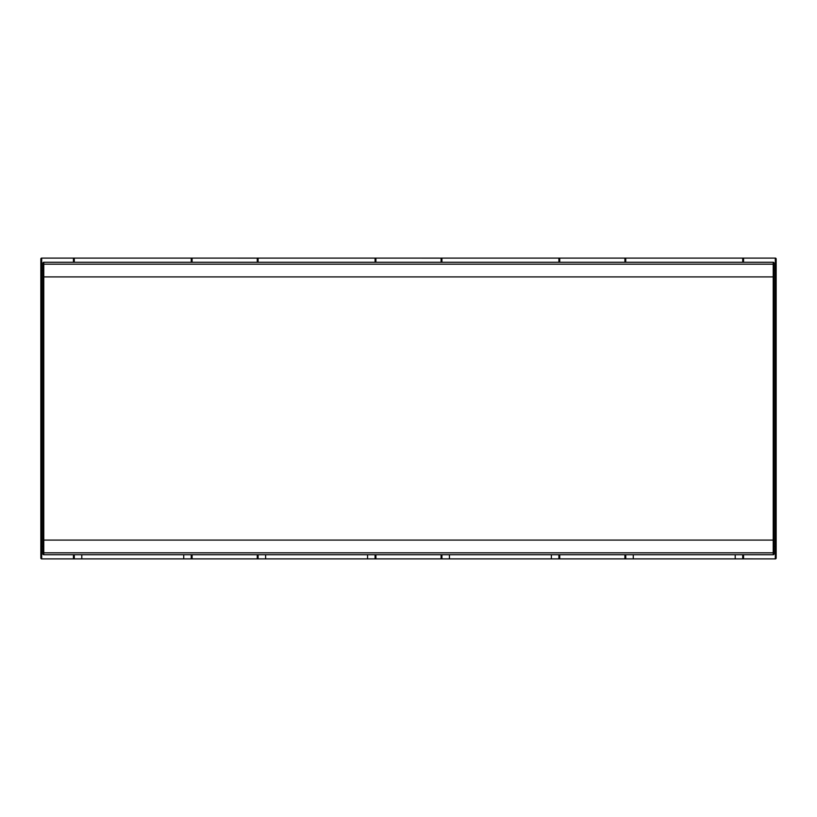 <?xml version="1.0" encoding="UTF-8"?>
<svg xmlns="http://www.w3.org/2000/svg" width="817" height="817" viewBox="0 0 817 817"><rect width="100%" height="100%" fill="white"/><g stroke="black" fill="none" stroke-linecap="round" stroke-linejoin="round"><path stroke-width="1.23" d="M74.276 262.277L74.276 258.938L74.276 262.277L74.276 258.938L73.438 258.101L41.687 258.101A0.837 0.837 0 0 0 40.85 258.938L40.85 558.062A0.837 0.837 0 0 0 41.687 558.899L73.438 558.899A0.837 0.837 0 0 0 74.276 558.062L73.438 558.899L74.276 558.062L73.438 558.899L81.792 558.899L81.792 554.723M74.276 554.723L74.276 558.062M735.208 554.723L735.208 558.899L633.267 558.899L633.267 554.723M742.724 258.938L742.724 262.277L742.724 258.938L743.562 258.101A0.837 0.837 0 0 0 742.724 258.938L743.562 258.101A0.837 0.837 0 0 0 742.724 258.938L743.562 258.101L743.562 262.277M743.562 554.723L743.562 558.899L742.724 558.062L742.724 554.723L742.724 558.062A0.837 0.837 0 0 0 743.562 558.899L735.208 558.899M743.368 558.879L775.313 558.899A0.837 0.837 0 0 0 776.15 558.062L776.15 258.938A0.837 0.837 0 0 0 775.313 258.101L559.737 258.101A0.837 0.837 0 0 0 558.899 258.938L558.899 262.277M441.088 262.277L441.088 258.101L559.737 258.101L559.737 262.277M441.282 258.121L375.912 258.101A0.837 0.837 0 0 0 375.074 258.938L375.074 262.277M257.263 262.277L257.263 258.101L375.912 258.101L375.912 262.277M257.457 258.121L192.087 258.101A0.837 0.837 0 0 0 191.249 258.938L191.249 262.277M73.438 262.277L73.438 258.101L192.087 258.101L192.087 262.277M73.438 258.101A0.837 0.837 0 0 1 74.276 258.938A0.837 0.837 0 0 0 73.438 258.101L74.276 258.938L73.632 258.121M42.944 270.631L40.85 270.631L40.85 258.938A0.837 0.837 0 0 1 41.687 258.101L41.687 546.369L42.944 546.369M192.087 554.723L192.087 558.899L81.792 558.899M191.893 558.879L191.249 558.062L191.249 554.723L191.249 558.062A0.837 0.837 0 0 0 192.087 558.899L265.617 558.899L265.617 554.723M375.912 554.723L375.912 558.899L265.617 558.899M375.718 558.879L375.074 558.062L375.074 554.723L375.074 558.062A0.837 0.837 0 0 0 375.912 558.899L449.442 558.899L449.442 554.723M559.737 554.723L559.737 558.899L449.442 558.899M559.543 558.879L558.899 558.062L558.899 554.723L558.899 558.062A0.837 0.837 0 0 0 559.737 558.899L633.267 558.899M183.733 554.723L183.733 558.899M258.101 258.938L258.101 262.277L258.101 258.938L257.263 258.101A0.837 0.837 0 0 1 258.101 258.938A0.837 0.837 0 0 0 257.263 258.101M258.101 554.723L258.101 558.062L257.263 558.899A0.837 0.837 0 0 0 258.101 558.062A0.837 0.837 0 0 1 257.263 558.899L257.263 554.723M367.558 554.723L367.558 558.899M192.087 558.899L191.249 558.062L192.087 558.899M551.383 554.723L551.383 558.899M441.926 258.938L441.926 262.277L441.926 258.938L441.088 258.101A0.837 0.837 0 0 1 441.926 258.938A0.837 0.837 0 0 0 441.088 258.101M441.926 558.062L441.926 554.723L441.926 558.062L441.088 558.899A0.837 0.837 0 0 0 441.926 558.062A0.837 0.837 0 0 1 441.088 558.899L441.088 554.723M625.751 262.277L625.751 258.938A0.837 0.837 0 0 0 624.913 258.101L625.107 258.121M625.751 558.062L625.751 554.723L625.751 558.062L624.913 558.899A0.837 0.837 0 0 0 625.751 558.062A0.837 0.837 0 0 1 624.913 558.899L624.913 554.723M558.899 258.938L559.614 258.111M375.074 258.938L375.789 258.111M191.249 258.938L191.964 258.111M624.913 262.277L624.913 258.101L625.751 258.938M743.562 558.899L742.724 558.062L743.562 558.899M559.737 558.899L558.899 558.062L559.737 558.899M375.912 558.899L375.074 558.062L375.912 558.899M42.944 553.885A0.837 0.837 0 0 0 43.771 554.723A0.837 0.837 0 0 1 42.944 553.885L42.944 552.302A0.837 0.521 0 0 0 43.771 552.823L43.771 540.098L774.056 540.098L774.056 552.302L774.056 263.115A0.837 0.837 0 0 0 773.229 262.277L43.771 262.277A0.837 0.837 0 0 0 42.944 263.115A0.837 0.837 0 0 1 43.771 262.277L43.771 264.177L773.229 264.177L773.229 554.723L43.771 554.723L43.771 552.823L773.229 552.823A0.837 0.521 180 0 0 774.056 552.302L774.056 553.885A0.837 0.837 0 0 1 773.229 554.723A0.837 0.837 0 0 0 774.056 553.885M42.944 552.302L42.944 263.115M775.313 258.101L775.313 270.631L774.056 270.631M776.15 270.631L775.313 270.631L775.313 558.899A0.837 0.837 0 0 0 776.15 558.062M774.056 546.369L776.15 546.369M41.687 558.899L41.687 546.369L40.85 546.369L40.85 558.062M73.438 554.723L73.438 558.899M774.056 263.115A0.837 0.837 0 0 0 773.229 262.277L773.229 264.177A0.837 0.521 180 0 1 774.056 264.698M774.056 276.902L42.944 276.902L42.944 264.698A0.837 0.521 0 0 1 43.771 264.177L43.771 540.098L42.944 540.098M40.85 270.631L40.85 546.369M191.249 554.723L191.249 558.062M558.899 554.723L558.899 558.062M375.074 554.723L375.074 558.062"/></g></svg>
